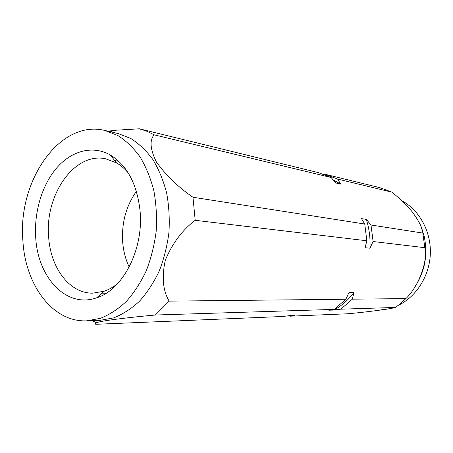 <?xml version="1.0" encoding="UTF-8"?>
<svg xmlns="http://www.w3.org/2000/svg" width="453" height="453" viewBox="0 0 453 453"><rect width="100%" height="100%" fill="white"/><g stroke="black" fill="none" stroke-linecap="round" stroke-linejoin="round"><path stroke-width="0.68" d="M104.853 130.464L117.837 133.454L130.741 138.442C138.958 143.641 146.342 150.685 152.899 159.575C158.816 169.405 163.391 180.515 166.63 192.893C168.992 205.775 169.756 219.014 168.929 232.621C167.174 246.138 163.918 258.997 159.167 271.2C153.646 282.746 147.055 292.785 139.388 301.324C131.268 308.816 122.684 314.337 113.635 317.887L100.017 320.345L86.704 320.832C52.571 322.445 25.238 284.778 22.888 240.622C17.542 181.336 59.632 119.196 104.853 130.464L117.825 135.504C126.087 140.77 133.51 147.927 140.102 156.97C146.047 166.976 150.645 178.289 153.89 190.906C156.257 204.031 157.01 217.531 156.16 231.404C154.371 245.192 151.081 258.306 146.279 270.747C140.707 282.519 134.054 292.757 126.325 301.46C118.148 309.099 109.507 314.722 100.396 318.334L86.704 320.832M331.109 177.491L318.334 172.61L139.36 128.799L146.857 131.234L154.122 134.813L331.109 177.491L335.645 182.921L340.684 184.094L333.068 179.824M108.007 131.189L115.736 130.232L139.36 128.799M323.861 174.28L324.96 174.235L337.632 179.065L340.684 184.094M92.078 320.639L96.636 322.785C95.26 323.408 94.977 323.918 95.793 324.303L282.887 316.483L289.422 315.656L294.795 315.441L289.858 316.194L288.697 315.752M96.636 322.785C99.439 320.883 131.053 317.162 155.311 315.022L169.19 301.132L345.871 299.246L334.246 309.388L328.804 310.214L333.94 310.05C341.556 305.82 348.244 299.988 354.003 292.547L352.326 299.173L340.809 309.178L333.94 310.05M345.871 299.246L349.008 292.53L354.003 292.547M155.311 315.022L334.246 309.388M169.19 301.132C162.927 290.832 161.63 277.185 165.3 260.198C172.372 243.318 182.338 230.022 195.198 220.311L366.856 240.775L364.744 224.025L361.443 218.589L366.324 219.405C369.246 228.629 370.463 238.233 369.971 248.216L365.101 247.712L366.856 240.775M154.122 134.813C149.411 140.322 150.181 149.394 156.421 162.027C166.109 175.464 178.289 187.202 192.972 197.253L195.198 220.311M192.972 197.253L364.744 224.025M366.324 219.405L371.001 224.999L373.102 241.523L369.971 248.216M371.001 224.999L422.825 233.074C422.4 227.604 418.6 220.209 411.426 210.883C405.141 203.737 398.629 197.491 391.873 192.146L380.118 187.735L324.96 174.235M337.632 179.065L391.873 192.146M289.858 316.194L348.034 313.759C367.711 311.964 391.992 308.759 395.299 307.462L399.495 304.433L405.894 298.601C418.583 286.556 428.198 260.951 424.812 247.683L422.825 233.074M340.809 309.178L395.299 307.462M352.326 299.173L405.894 298.601M373.102 241.523L424.812 247.683M420.752 225.939L424.076 235.832C428.102 254.19 425.09 271.126 415.039 286.641M401.449 200.486C419.036 209.711 430.973 230.9 430.35 253.238C429.733 275.571 416.59 296.545 398.363 305.305M388.357 308.878L379.014 310.158M35.708 237.332C34.015 211.817 42.084 184.818 56.874 167.723C71.67 150.736 92.65 145.011 110.3 154.977C127.027 165.249 136.942 183.776 140.028 210.56C143.963 249.116 122.893 289.88 96.682 297.791C66.37 308.708 37.667 277.378 35.708 237.332M128.222 172.916C124.683 168.692 120.775 165.345 116.5 162.876L105.543 158.765C74.241 151.953 44.717 195.152 48.647 236.902C50.453 267.689 69.434 293.453 92.729 293.17L104.264 291.2C108.93 289.592 113.397 287.043 117.672 283.561M129.19 267.01C125.634 259.512 123.482 251.324 122.718 242.446C121.438 223.136 126.002 206.104 136.404 191.347M110.09 131.67L115.736 130.232M116.5 162.876L110.3 154.977M104.264 291.2L96.682 297.791M101.982 293.182L106.228 293.193M114.632 160.504L118.799 161.296"/></g></svg>
